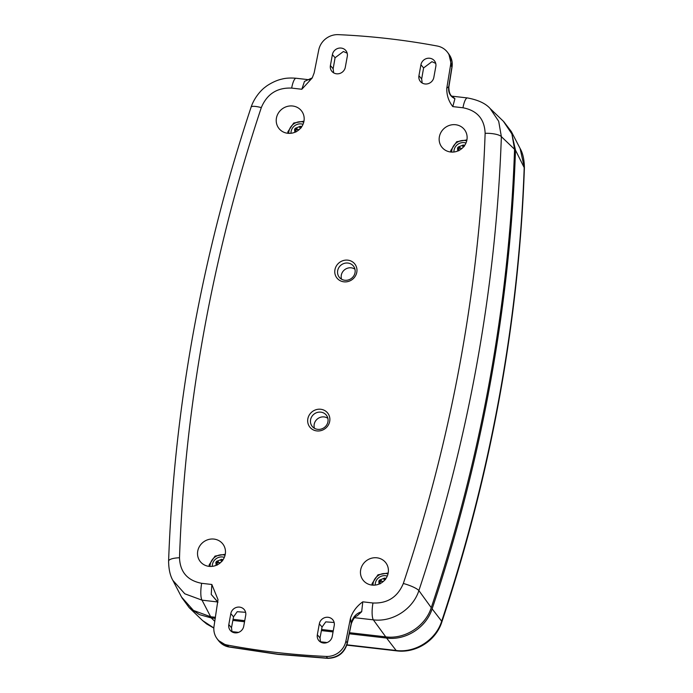 <?xml version="1.0" encoding="UTF-8"?>
<svg xmlns="http://www.w3.org/2000/svg" width="693" height="693" viewBox="0 0 693 693"><rect width="100%" height="100%" fill="white"/><g stroke="black" fill="none" stroke-linecap="round" stroke-linejoin="round"><path stroke-width="1.04" d="M343.901 281.826A11.357 10.638 143.3 0 1 334.936 269.742A11.357 10.638 143.3 0 1 347.834 260.161A11.357 10.638 143.3 0 1 356.8 272.254A11.357 10.638 143.3 0 1 343.901 281.826M347.921 263.054A9.018 8.446 -36.7 0 0 338.816 267.628A9.018 8.446 -36.7 0 0 339.362 277.347A9.018 8.446 -36.7 0 0 344.793 280.249A9.018 8.446 -36.7 0 0 353.664 276.031A9.018 8.446 -36.7 0 0 353.82 266.588A9.018 8.446 -36.7 0 0 347.921 263.054M316.805 430.916A11.357 10.638 143.3 0 1 307.839 418.832A11.357 10.638 143.3 0 1 320.738 409.26A11.357 10.638 143.3 0 1 329.703 421.344A11.357 10.638 143.3 0 1 316.805 430.916M320.824 412.153A9.018 8.446 -36.7 0 0 311.729 416.718A9.018 8.446 -36.7 0 0 312.266 426.446A9.018 8.446 -36.7 0 0 317.697 429.348A9.018 8.446 -36.7 0 0 326.568 425.13A9.018 8.446 -36.7 0 0 326.724 415.679A9.018 8.446 -36.7 0 0 320.824 412.153M341.571 279.201A8.74 8.186 143.3 0 1 351.23 267.827A8.74 8.186 143.3 0 1 354.963 269.231M314.475 428.3A8.74 8.186 143.3 0 1 324.133 416.926A8.74 8.186 143.3 0 1 327.867 418.329M217.931 602.26L211.244 594.447L211.841 584.485L218 599.627L214.059 625.987A18.399 17.23 -36.7 0 0 217.065 638.703A18.399 17.23 -36.7 0 0 227.408 645.07A735.862 689.266 -36.7 0 0 276.542 652.468A735.862 689.266 -36.7 0 0 326.299 656.436A18.399 17.23 -36.7 0 0 345.885 641.138L347.228 642.931A4.6 1.195 -168.4 0 1 347.323 643.269C344.499 652.979 338.011 658.004 327.867 658.35L278.092 654.374L228.959 646.985C224.714 646.214 221.188 644.031 218.364 640.453L228.69 646.803L277.824 654.183L327.59 658.168C337.777 657.718 344.326 652.641 347.228 642.931L351.23 623.388C352.633 617.255 356.115 613.374 361.677 611.728L357.146 615.808C354.955 616.553 353.014 619.195 351.325 623.726L351.325 623.726A4.6 1.195 -168.4 0 0 351.23 623.388L350.476 618.156C352.72 611.538 356.826 606.098 362.794 601.827L361.677 611.728M425.043 83.966A7.744 7.251 -36.7 0 0 433.827 77.443L435.819 66.485A7.744 7.251 -36.7 0 0 434.961 61.564A7.744 7.251 -36.7 0 0 427.105 58.394A7.744 7.251 -36.7 0 0 420.928 64.77L418.936 75.736A7.744 7.251 -36.7 0 0 420.608 81.739A7.744 7.251 -36.7 0 0 425.043 83.966M336.512 73.796A7.744 7.251 -36.7 0 0 345.305 67.273L347.297 56.315A7.744 7.251 -36.7 0 0 346.431 51.395A7.744 7.251 -36.7 0 0 338.574 48.224A7.744 7.251 -36.7 0 0 332.397 54.6L330.405 65.566A7.744 7.251 -36.7 0 0 332.077 71.561A7.744 7.251 -36.7 0 0 336.512 73.796M234.918 632.839A7.744 7.251 -36.7 0 0 243.711 626.307L245.703 615.349A7.744 7.251 -36.7 0 0 244.837 610.438A7.744 7.251 -36.7 0 0 236.98 607.267A7.744 7.251 -36.7 0 0 230.804 613.634L228.811 624.601A7.744 7.251 -36.7 0 0 230.483 630.604A7.744 7.251 -36.7 0 0 234.918 632.839M323.449 643.009A7.744 7.251 -36.7 0 0 332.233 636.486L334.225 625.519A7.744 7.251 -36.7 0 0 333.368 620.607A7.744 7.251 -36.7 0 0 325.511 617.437A7.744 7.251 -36.7 0 0 319.326 623.813L317.342 634.771A7.744 7.251 -36.7 0 0 319.014 640.774A7.744 7.251 -36.7 0 0 323.449 643.009M376.914 557.804A14.302 13.392 -36.7 0 0 362.482 565.055A14.302 13.392 -36.7 0 0 363.349 580.474A14.302 13.392 -36.7 0 0 371.959 585.074A14.302 13.392 -36.7 0 0 386.027 578.386A14.302 13.392 -36.7 0 0 386.261 563.409A14.302 13.392 -36.7 0 0 376.914 557.804M455.613 124.731A14.302 13.392 -36.7 0 0 441.19 131.982A14.302 13.392 -36.7 0 0 442.047 147.401A14.302 13.392 -36.7 0 0 450.658 152.001A14.302 13.392 -36.7 0 0 464.734 145.313A14.302 13.392 -36.7 0 0 464.968 130.336A14.302 13.392 -36.7 0 0 455.613 124.731M292.68 106.012A14.302 13.392 -36.7 0 0 278.257 113.262A14.302 13.392 -36.7 0 0 279.114 128.681A14.302 13.392 -36.7 0 0 287.725 133.281A14.302 13.392 -36.7 0 0 301.793 126.594A14.302 13.392 -36.7 0 0 302.035 111.616A14.302 13.392 -36.7 0 0 292.68 106.012M213.981 539.085A14.302 13.392 -36.7 0 0 199.549 546.327A14.302 13.392 -36.7 0 0 200.416 561.746A14.302 13.392 -36.7 0 0 209.017 566.354A14.302 13.392 -36.7 0 0 223.094 559.667A14.302 13.392 -36.7 0 0 223.328 544.689A14.302 13.392 -36.7 0 0 213.981 539.085M454.92 98.683C450.069 96.405 448.016 92.42 448.752 86.72A4.6 1.083 -171 0 1 448.856 87.015L448.856 87.015C448.908 92.412 450.242 95.695 452.867 96.873L454.92 98.683L452.798 106.601C448.588 101.161 446.587 95.019 446.794 88.167L450.571 65.09A18.399 17.23 -36.7 0 0 447.574 52.382A18.399 17.23 -36.7 0 0 437.231 46.015A735.862 689.266 -36.7 0 0 338.34 34.65A18.399 17.23 -36.7 0 0 318.745 49.948L314.154 72.921L312.231 77.945L301.836 89.258L304.478 81.402L312.093 77.937L304.478 81.402M309.373 79.782L296.128 78.257A13.799 3.422 96.6 0 0 291.666 88.089C277.105 87.509 266.987 94.014 261.313 107.597A13.799 2.885 -161.6 0 0 251.109 107.112C201.654 255.916 174.151 407.267 168.598 561.165C168.711 569.248 170.14 575.666 172.895 580.422L181.54 597.071L193.477 610.455L210.646 616.753L215.48 617.307M261.313 107.597A1650.977 1546.421 -36.7 0 0 179.496 557.77C180.093 572.063 187.482 580.569 201.663 583.315A13.799 3.422 96.6 0 0 202.035 600.164L184.823 593.806L172.895 580.422M345.885 641.138L350.476 618.156M362.794 601.827L372.973 602.997C387.526 603.577 397.643 597.071 403.326 583.489A1650.977 1546.421 -36.7 0 0 485.135 133.307C484.546 119.023 477.156 110.508 462.967 107.77L452.798 106.601M233.073 619.325L244.733 620.668M321.595 629.495L333.264 630.838M349.489 632.7L385.741 636.867L373.345 619.845L354.721 617.706M431.254 607.657A1667.037 1561.468 -36.7 0 0 514.561 149.281L501.368 136.651A1664.759 1559.337 143.3 0 1 418.875 590.583L431.254 607.657C425.433 626.238 404.92 639.457 385.741 636.867M403.326 583.489A13.799 2.885 -161.6 0 1 418.875 590.583C412.985 609.173 392.42 622.34 373.345 619.845A13.799 3.422 96.6 0 1 372.973 602.997M462.967 107.77A13.799 3.422 96.6 0 1 467.428 97.938C478.101 99.931 485.663 103.456 490.124 108.524L498.691 121.275L501.368 136.651A13.799 3.863 -178 0 0 485.135 133.307M490.124 108.524L503.361 121.258L511.919 133.983L514.561 149.281M179.496 557.77A13.799 3.863 -178 0 0 168.598 561.165M228.811 624.601L231.497 627.745L232.008 631.843M231.497 627.745L233.532 616.839L237.231 611.694L245.617 612.317M317.342 634.771L320.019 637.915L320.53 642.021M320.019 637.915L322.063 627.018L325.762 621.864L334.139 622.487M347.193 53.205L343.407 51.507L335.083 57.744L333.142 68.763L333.654 72.843M435.715 63.375L431.93 61.686L423.605 67.923L421.665 78.941L422.176 83.013M446.794 88.167L448.752 86.72L451.914 66.892L448.873 54.132L447.574 52.382M211.244 594.447L217.948 602.13M213.842 628.083L206.644 623.951L202.599 620.573L213.851 627.971M181.843 597.652L189.206 607.683L199.281 614.57L211.261 617.922L214.821 621.352M515.488 150.173A1667.193 1561.615 143.3 0 1 432.129 608.861L441.666 621.223L441.865 620.642A1664.889 1559.458 -36.7 0 0 499.428 396.024A1664.889 1559.458 -36.7 0 0 524.194 167.637L515.488 150.173L511.347 131.601L503.811 121.708M524.194 167.637A13.799 3.863 2 0 1 524.384 168.33L524.402 167.706A13.799 3.786 2 0 0 524.211 167.03L520.096 148.449L511.347 131.601M346.933 644.828L396.145 650.484C415.306 653.101 435.88 639.934 441.666 621.223A13.799 2.963 -161.5 0 1 441.839 622.054L441.839 622.054C435.732 641.112 415.557 653.256 396.846 650.883A13.799 3.508 -83.5 0 1 396.145 650.484L386.616 638.071C405.734 640.644 426.29 627.503 432.129 608.861M386.616 638.071L349.263 633.774M333.064 631.921L321.396 630.578M244.542 621.742L232.874 620.408M215.306 618.39L211.261 617.922M224.333 557.371A8.948 8.377 -36.7 0 0 212.413 564.518A8.948 8.377 -36.7 0 0 212.283 566.346M223.137 559.693L221.535 559.355L216.606 561.417L215.869 562.326L216.121 565.358M217.775 561.131L218.884 562.612L217.775 561.131L218.884 562.612L220.4 562.733M216.892 564.882L216.935 563.755L215.869 562.326M216.935 563.755L217.663 562.846L216.606 561.417M217.663 562.846L218.122 562.543L217.056 561.113M218.122 562.543L217.247 561.035M218.321 562.473L218.815 562.543M220.547 559.892L221.656 561.469L220.547 559.979M222.444 560.576L221.535 559.355M221.647 561.365L222.592 560.784M387.266 576.091A8.948 8.377 -36.7 0 0 375.346 583.237A8.948 8.377 -36.7 0 0 375.216 585.065M386.07 578.412L384.468 578.083L379.539 580.145L378.802 581.055L379.054 584.078M380.708 579.85L381.817 581.332L380.708 579.85L381.817 581.332L383.333 581.462M379.833 583.601L379.868 582.475L378.802 581.055M379.868 582.475L380.596 581.566L379.539 580.145M380.596 581.566L381.055 581.262L379.989 579.833M381.055 581.262L380.18 579.755M381.254 581.193L381.748 581.262M383.489 578.612L384.589 580.188L383.48 578.698M385.377 579.296L384.468 578.083M384.58 580.084L385.533 579.504M303.032 124.298A8.948 8.377 -36.7 0 0 291.112 131.445A8.948 8.377 -36.7 0 0 290.982 133.273M301.845 126.62L300.234 126.291L295.305 128.352L294.577 129.262L294.82 132.294M296.474 128.058L297.583 129.539L296.474 128.058L297.583 129.539L299.099 129.669M295.599 131.809L295.634 130.682L294.577 129.262M295.634 130.682L296.361 129.773L295.305 128.352M296.361 129.773L296.821 129.478L295.755 128.04M296.821 129.478L295.946 127.962M297.02 129.409L297.514 129.47M299.255 126.819L300.355 128.396L299.246 126.914M301.143 127.503L300.234 126.291M300.355 128.3L301.299 127.711M465.973 143.018A8.948 8.377 -36.7 0 0 454.054 150.164A8.948 8.377 -36.7 0 0 453.915 151.992M464.778 145.339L463.175 145.01L458.238 147.072L457.51 147.981L457.761 151.013M459.416 146.777L460.516 148.267L459.416 146.777L460.516 148.259L462.032 148.389M458.532 150.528L458.567 149.402L457.51 147.981M458.567 149.402L459.303 148.493L458.238 147.072M459.303 148.493L459.762 148.198L458.688 146.76M459.762 148.198L458.879 146.682M459.953 148.129L460.447 148.189M462.188 145.539L463.288 147.02L462.188 145.634M464.076 146.223L463.175 145.01M463.288 147.02L464.232 146.431M327.867 658.35A4.6 1.057 -87.4 0 1 327.59 658.168L326.299 656.436M227.408 645.07L228.69 646.803A4.6 1.221 -79.4 0 0 228.959 646.985M301.836 89.258L291.666 88.089M201.663 583.315L211.841 584.485M217.801 601.974L202.035 600.164L210.646 616.753M448.873 54.132C451.715 57.995 452.763 62.344 452.018 67.186A4.6 1.083 -171 0 0 451.914 66.892L450.571 65.09M420.928 64.77L423.605 67.923M332.397 54.6L335.083 57.744M330.405 65.566L333.142 68.763M418.936 75.736L421.665 78.941M230.804 613.634L233.532 616.839M319.326 623.813L322.063 627.018M231.895 631.609L238.565 632.38M320.426 641.787L327.087 642.55M524.384 168.33C521.656 244.733 513.4 320.885 499.61 396.794C485.81 472.704 466.614 547.583 442.039 621.448A13.799 2.885 -161.6 0 0 441.865 620.642M396.846 650.883L396.24 650.814A13.799 3.422 -83.4 0 1 395.556 650.415M225.06 555.232A11.434 10.707 -36.7 0 0 210.204 564.483A11.434 10.707 -36.7 0 0 210.022 566.432M209.26 564.925A12.881 12.058 -36.7 0 0 209.078 566.354M387.993 573.951A11.434 10.707 -36.7 0 0 373.137 583.203A11.434 10.707 -36.7 0 0 372.964 585.152M372.193 583.645A12.881 12.058 -36.7 0 0 372.02 585.074M303.759 122.167A11.434 10.707 -36.7 0 0 288.903 131.419A11.434 10.707 -36.7 0 0 288.73 133.359M287.959 131.852A12.881 12.058 -36.7 0 0 287.786 133.29M466.692 140.887A11.434 10.707 -36.7 0 0 451.836 150.138A11.434 10.707 -36.7 0 0 451.663 152.079M450.892 150.572A12.881 12.058 -36.7 0 0 450.719 152.01M296.128 78.257C290.384 77.772 285.577 78.066 281.704 79.149C274.185 80.726 266.147 86.157 265.592 86.859C263.011 88.496 254.868 95.972 251.109 107.112M467.428 97.938L452.018 96.171M218.364 640.453L217.065 638.703M448.856 87.015L452.018 67.186M347.323 643.269L351.325 623.726M202.599 620.573L189.206 607.683M442.039 621.448L441.839 622.054M524.402 167.706C524.28 159.615 522.843 153.196 520.096 148.449M396.24 650.814L346.838 645.14M326.36 642.783L320.738 642.134M237.829 632.614L232.207 631.964M209.026 566.354L209.208 564.769L215.029 556.089L225.268 554.253M216.069 563.6L217.186 565.116M371.959 585.074L372.141 583.489L377.962 574.809L388.201 572.972M379.002 582.328L380.128 583.835M287.725 133.281L287.907 131.696L293.728 123.016L303.976 121.18M294.768 130.535L295.894 132.042M450.658 152.001L450.84 150.416L456.67 141.736L466.909 139.899M457.701 149.255L458.827 150.762"/></g></svg>
